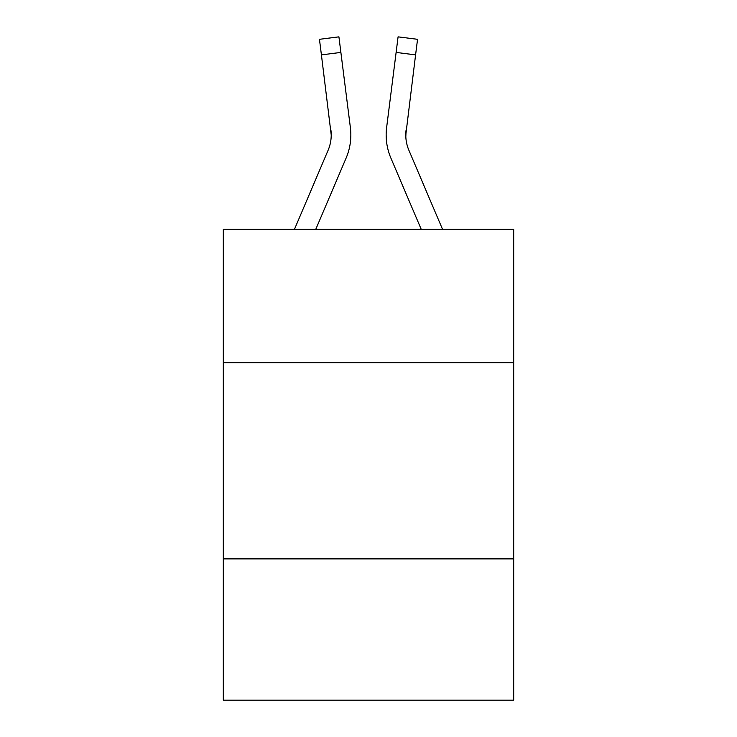 <?xml version="1.0" encoding="UTF-8"?>
<svg xmlns="http://www.w3.org/2000/svg" width="737" height="737" viewBox="0 0 737 737"><rect width="100%" height="100%" fill="white"/><g stroke="black" fill="none" stroke-linecap="round" stroke-linejoin="round"><path stroke-width="1.11" d="M513.689 362.696L513.689 229.281L223.311 229.281L223.311 362.696L513.689 362.696L513.689 700.15L223.311 700.15L223.311 362.696M513.689 558.886L223.311 558.886M315.786 229.281L346.141 158.004A58.859 58.859 0 0 0 350.379 127.565L340.881 52.419L321.415 54.879L319.453 39.31L338.919 36.85L340.881 52.419M350.775 137.819L350.84 135.405M350.084 125.216L350.379 127.565M442.532 229.281L408.915 150.32A39.236 39.236 0 0 1 405.774 135.018L415.585 54.879L396.119 52.419L398.081 36.85L417.547 39.31L398.081 36.85L417.547 39.31L415.585 54.879M421.214 229.281L390.859 158.004A58.859 58.859 0 0 1 386.621 127.565L396.119 52.419M405.82 136.861L405.774 135.018A39.236 39.236 0 0 0 408.915 150.32A39.236 39.236 0 0 1 405.774 135.018A39.236 39.236 0 0 0 408.915 150.32A39.236 39.236 0 0 1 405.774 135.018A39.236 39.236 0 0 0 408.915 150.32A39.236 39.236 0 0 1 405.774 135.018A39.236 39.236 0 0 0 408.915 150.32A39.236 39.236 0 0 1 405.774 135.018A39.236 39.236 0 0 0 408.915 150.32A39.236 39.236 0 0 1 405.774 135.018A39.236 39.236 0 0 0 408.915 150.32A39.236 39.236 0 0 1 405.774 135.018A39.236 39.236 0 0 0 408.915 150.32A39.236 39.236 0 0 1 405.774 135.018A39.236 39.236 0 0 0 408.915 150.32A39.236 39.236 0 0 1 405.774 135.018A39.236 39.236 0 0 0 408.915 150.32A39.236 39.236 0 0 1 405.774 135.018A39.236 39.236 0 0 0 408.915 150.32A39.236 39.236 0 0 1 405.774 135.018A39.236 39.236 0 0 0 408.915 150.32A39.236 39.236 0 0 1 406.087 130.025L405.82 136.861M294.468 229.281L328.085 150.32A39.236 39.236 0 0 0 331.226 135.028L321.415 54.879M328.085 150.32A39.236 39.236 0 0 0 330.913 130.025L331.226 135.018A39.236 39.236 0 0 1 328.085 150.32A39.236 39.236 0 0 0 331.226 135.028A39.236 39.236 0 0 1 328.085 150.32A39.236 39.236 0 0 0 330.913 130.025M386.225 137.819L386.16 134.917M386.621 127.565L386.916 125.216M417.547 39.31L398.081 36.85M319.453 39.31L338.919 36.85"/></g></svg>
